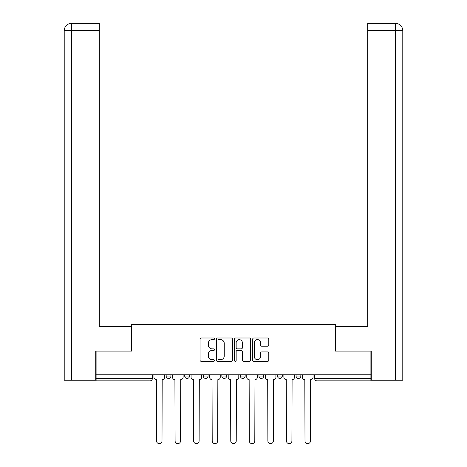 <?xml version="1.0" encoding="UTF-8"?>
<svg xmlns="http://www.w3.org/2000/svg" width="467" height="467" viewBox="0 0 467 467"><rect width="100%" height="100%" fill="white"/><g stroke="black" fill="none" stroke-linecap="round" stroke-linejoin="round"><path stroke-width="0.7" d="M214.464 338.808A0.817 0.817 0 0 0 213.647 337.991L201.242 337.991A1.167 1.167 0 0 0 200.074 339.159L200.074 360.18A1.167 1.167 0 0 0 201.242 361.347L213.647 361.347A0.817 0.817 0 0 0 214.464 360.53A0.817 0.817 0 0 0 213.647 359.713L212.041 359.713A3.736 3.736 0 0 1 208.305 355.977L208.305 354.225A3.736 3.736 0 0 1 212.041 350.483L213.647 350.483A0.817 0.817 0 0 0 214.464 349.666A0.817 0.817 0 0 0 213.647 348.849L212.041 348.849A3.736 3.736 0 0 1 208.305 345.113L208.305 343.362A3.736 3.736 0 0 1 212.041 339.626L213.647 339.626A0.817 0.817 0 0 0 214.464 338.808M277.515 374.767L277.515 376.081L282.278 376.081A2.382 2.382 0 0 1 279.896 378.457A2.382 2.382 0 0 1 277.515 376.081L277.515 374.767M258.957 374.767L258.957 376.081L263.715 376.081A2.382 2.382 0 0 1 261.339 378.457A2.382 2.382 0 0 1 258.957 376.081L258.957 374.767M221.843 376.081L221.843 374.767L221.843 376.081A2.382 2.382 0 0 0 224.218 378.457A2.382 2.382 0 0 1 221.843 376.081L226.6 376.081A2.382 2.382 0 0 1 224.218 378.457M184.722 376.081L184.722 374.767L184.722 376.081A2.382 2.382 0 0 0 187.104 378.457A2.382 2.382 0 0 1 184.722 376.081L189.485 376.081A2.382 2.382 0 0 1 187.104 378.457A2.382 2.382 0 0 0 189.485 376.081L189.485 374.767L189.485 376.081M267.626 346.222A1.167 1.167 0 0 0 268.794 345.055L268.794 339.159A1.167 1.167 0 0 0 267.626 337.991L253.85 337.991A1.167 1.167 0 0 0 252.682 339.159L252.682 360.18A1.167 1.167 0 0 0 253.85 361.347L267.626 361.347A1.167 1.167 0 0 0 268.794 360.18L268.794 353.052A1.167 1.167 0 0 0 267.626 351.884L261.73 351.884A1.167 1.167 0 0 0 260.563 353.052L260.563 356.59A3.123 3.123 0 0 1 257.44 359.713A3.123 3.123 0 0 1 254.317 356.59L254.317 342.749A3.123 3.123 0 0 1 257.44 339.626A3.123 3.123 0 0 1 260.563 342.749L260.563 345.055A1.167 1.167 0 0 0 261.73 346.222L267.626 346.222M71.533 380.243L64.213 380.243L64.213 30.489C64.633 26.158 67.009 23.776 71.352 23.35L99.308 23.35L99.308 30.489L71.533 30.489L71.533 380.243L95.741 380.243L95.741 351.096L131.548 351.096L131.548 324.565L335.452 324.565L335.452 351.096L370.903 351.096L370.903 374.767L96.097 374.767L96.097 378.457L152.365 378.457L152.365 374.767L152.365 378.457A2.382 2.382 0 0 1 149.989 380.838L96.097 380.838L96.097 378.457M96.097 351.096L96.097 374.767M232.478 339.159A1.167 1.167 0 0 0 231.311 337.991L217.534 337.991A1.167 1.167 0 0 0 216.361 339.159L216.361 360.18A1.167 1.167 0 0 0 217.534 361.347L231.311 361.347A1.167 1.167 0 0 0 232.478 360.18L232.478 339.159M235.689 337.991L249.466 337.991A1.167 1.167 0 0 1 250.639 339.159L250.639 360.18A1.167 1.167 0 0 1 249.466 361.347L243.57 361.347A1.167 1.167 0 0 1 242.402 360.18L242.402 351.651A1.167 1.167 0 0 0 241.235 350.483L237.324 350.483A1.167 1.167 0 0 0 236.156 351.651L236.156 360.53A0.817 0.817 0 0 1 235.339 361.347A0.817 0.817 0 0 1 234.522 360.53L234.522 339.159A1.167 1.167 0 0 1 235.689 337.991M314.635 374.767L314.635 378.457L370.903 378.457L370.903 380.838L317.011 380.838A2.382 2.382 0 0 1 314.635 378.457A2.382 2.382 0 0 0 317.011 380.838L317.011 374.767M370.903 374.767L370.903 378.457M300.836 374.767L300.836 376.081A2.382 2.382 0 0 1 298.454 378.457A2.382 2.382 0 0 1 296.078 376.081L300.836 376.081L300.836 374.767M296.078 374.767L296.078 376.081M282.278 376.081L282.278 374.767L282.278 376.081A2.382 2.382 0 0 1 279.896 378.457M263.715 376.081L263.715 374.767L263.715 376.081A2.382 2.382 0 0 1 261.339 378.457M245.157 374.767L245.157 376.081A2.382 2.382 0 0 1 242.782 378.457A2.382 2.382 0 0 1 240.4 376.081A2.382 2.382 0 0 0 242.782 378.457A2.382 2.382 0 0 0 245.157 376.081L245.157 374.767M240.4 374.767L240.4 376.081L245.157 376.081M226.6 374.767L226.6 376.081M208.043 374.767L208.043 376.081A2.382 2.382 0 0 1 205.661 378.457A2.382 2.382 0 0 1 203.285 376.081A2.382 2.382 0 0 0 205.661 378.457M203.285 374.767L203.285 376.081L208.043 376.081M170.922 374.767L170.922 376.081A2.382 2.382 0 0 1 168.546 378.457A2.382 2.382 0 0 1 166.164 376.081A2.382 2.382 0 0 0 168.546 378.457A2.382 2.382 0 0 0 170.922 376.081L170.922 374.767M166.164 374.767L166.164 376.081L170.922 376.081M149.989 374.767L149.989 380.838A2.382 2.382 0 0 0 152.365 378.457M218.819 339.626A0.817 0.817 0 0 0 218.001 340.443L218.001 358.895A0.817 0.817 0 0 0 218.819 359.713L220.512 359.713A3.736 3.736 0 0 0 224.248 355.977L224.248 343.362A3.736 3.736 0 0 0 220.512 339.626L218.819 339.626M242.402 342.807A3.123 3.123 0 0 0 239.279 339.684A3.123 3.123 0 0 0 236.156 342.807L236.156 347.682A1.167 1.167 0 0 0 237.324 348.849L241.235 348.849A1.167 1.167 0 0 0 242.402 347.682L242.402 342.807M153.97 374.767L153.97 377.266A2.382 2.382 0 0 0 156.352 379.648L156.533 440.912A2.738 2.738 0 0 0 159.265 443.65A2.738 2.738 0 0 0 162.002 440.912L162.183 379.648A2.382 2.382 0 0 0 164.559 377.266L164.559 374.767M172.533 374.767L172.533 377.266A2.382 2.382 0 0 0 174.909 379.648L175.09 440.912A2.738 2.738 0 0 0 177.822 443.65A2.738 2.738 0 0 0 180.56 440.912L180.741 379.648A2.382 2.382 0 0 0 183.117 377.266L183.117 374.767M191.091 374.767L191.091 377.266A2.382 2.382 0 0 0 193.466 379.648L193.647 440.912A2.738 2.738 0 0 0 196.385 443.65A2.738 2.738 0 0 0 199.117 440.912L199.298 379.648A2.382 2.382 0 0 0 201.68 377.266L201.68 374.767M131.431 351.096L131.431 326.707L99.308 326.707L99.308 30.489M71.533 23.35L71.533 30.489L64.213 30.489L64.213 308.862L64.213 30.489C64.644 26.152 67.02 23.776 71.346 23.35M335.569 351.096L335.569 326.707L367.692 326.707L367.692 23.35L395.642 23.35L395.467 30.489L367.692 30.489M402.787 380.243L402.787 308.862L402.787 380.243L371.259 380.243L371.259 351.096L370.903 351.096M395.467 380.243L395.467 30.489L402.787 30.489L402.787 308.862L402.787 30.489C402.356 26.152 399.98 23.776 395.654 23.35M209.648 374.767L209.648 377.266A2.382 2.382 0 0 0 212.03 379.648L212.205 440.912A2.738 2.738 0 0 0 214.943 443.65A2.738 2.738 0 0 0 217.68 440.912L217.855 379.648A2.382 2.382 0 0 0 220.237 377.266L220.237 374.767M228.205 374.767L228.205 377.266A2.382 2.382 0 0 0 230.587 379.648L230.762 440.912A2.738 2.738 0 0 0 233.5 443.65A2.738 2.738 0 0 0 236.238 440.912L236.413 379.648A2.382 2.382 0 0 0 238.795 377.266L238.795 374.767M246.763 374.767L246.763 377.266A2.382 2.382 0 0 0 249.144 379.648L249.32 440.912A2.738 2.738 0 0 0 252.057 443.65A2.738 2.738 0 0 0 254.795 440.912L254.97 379.648A2.382 2.382 0 0 0 257.352 377.266L257.352 374.767M265.32 374.767L265.32 377.266A2.382 2.382 0 0 0 267.702 379.648L267.883 440.912A2.738 2.738 0 0 0 270.615 443.65A2.738 2.738 0 0 0 273.353 440.912L273.534 379.648A2.382 2.382 0 0 0 275.909 377.266L275.909 374.767M283.883 374.767L283.883 377.266A2.382 2.382 0 0 0 286.259 379.648L286.44 440.912A2.738 2.738 0 0 0 289.178 443.65A2.738 2.738 0 0 0 291.91 440.912L292.091 379.648A2.382 2.382 0 0 0 294.467 377.266L294.467 374.767M302.441 374.767L302.441 377.266A2.382 2.382 0 0 0 304.817 379.648L304.998 440.912A2.738 2.738 0 0 0 307.735 443.65A2.738 2.738 0 0 0 310.467 440.912L310.648 379.648A2.382 2.382 0 0 0 313.03 377.266L313.03 374.767M64.213 30.489L64.213 308.862"/></g></svg>
